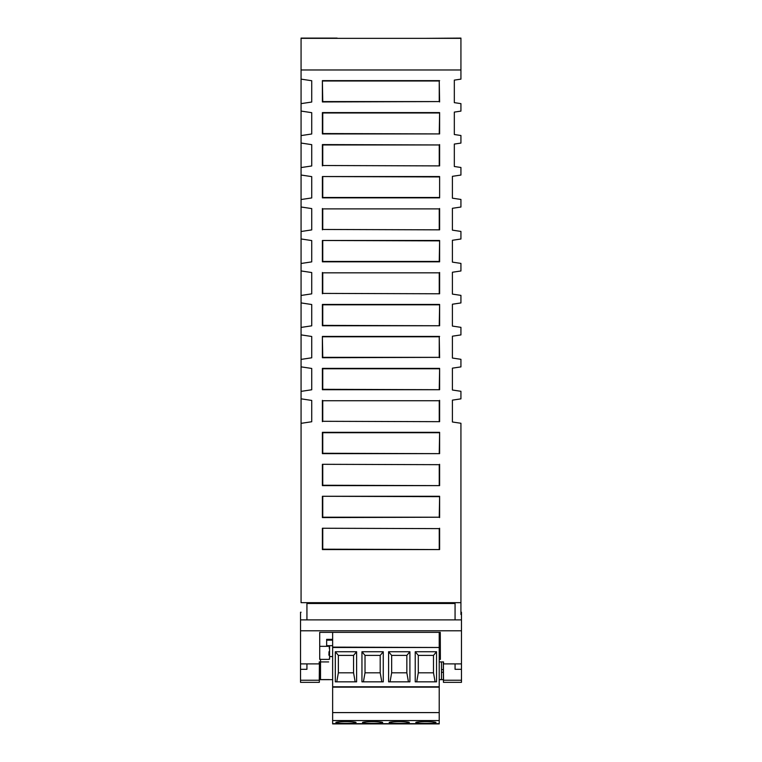 <?xml version="1.0" encoding="UTF-8"?>
<svg xmlns="http://www.w3.org/2000/svg" width="762" height="762" viewBox="0 0 762 762"><rect width="100%" height="100%" fill="white"/><g stroke="black" fill="none" stroke-linecap="round" stroke-linejoin="round"><path stroke-width="1.14" d="M337.118 38.1L301.066 38.1L301.066 602.666L460.934 602.666L460.934 614.505M424.882 38.348L460.934 38.1L460.934 79.134L454.323 80.124L454.323 102.651L460.934 103.632L460.934 111.109L454.323 112.1L454.323 134.522L460.934 135.512L460.934 143.085L454.323 144.066L454.323 166.497L460.934 167.488L460.934 175.05L452.409 176.327L452.409 198.187L460.934 199.454L460.934 207.026L452.409 208.302L452.409 230.153L460.934 231.429L460.934 239.001L452.409 240.278L452.409 262.128L460.934 263.404L460.934 270.977L452.409 272.244L452.409 294.103L460.934 295.38L460.934 302.943L452.409 304.219L452.409 326.079L460.934 327.346L460.934 334.918L452.409 336.194L452.409 358.045L460.934 359.321L460.934 366.893L452.409 368.16L452.409 390.02L460.934 391.297L460.934 398.859L452.409 400.136L452.409 421.996L460.934 423.262L460.934 602.666M439.245 133.55L439.617 112.605L322.383 112.605L322.383 133.922L439.617 133.922L322.755 133.55L322.755 112.976L439.245 112.976M439.617 112.605L439.617 133.922M439.245 453.276L439.617 432.33L322.383 432.33L322.383 453.647L439.617 453.647L322.755 453.276L322.755 432.702L439.245 432.702M439.617 432.33L439.617 453.647M439.245 549.192L439.245 528.618L322.383 528.247L322.383 549.564L439.617 549.564L322.755 549.192L322.755 528.618M439.245 528.618L322.383 528.247M439.617 528.247L439.617 549.564M439.245 421.3L439.245 400.736L322.755 400.736L322.755 421.3L439.617 421.672L322.755 421.3M439.245 400.736L322.755 400.736M322.383 400.355L322.383 421.672M439.617 400.355L439.617 421.672M439.245 389.325L439.617 368.389L322.383 368.389L322.383 389.706L439.617 389.706L322.755 389.325L322.755 368.76L439.245 368.76M439.617 368.389L439.617 389.706M439.245 325.384L439.617 304.438L322.383 304.438L322.383 325.755L439.617 325.755L322.755 325.384L322.755 304.81L439.245 304.81M439.617 304.438L439.617 325.755M439.245 293.408L439.245 272.844L322.755 272.844L322.755 293.408L439.617 293.78L322.755 293.408M439.245 272.844L322.755 272.844M322.383 272.472L322.383 293.78M439.617 272.472L439.617 293.78M322.755 81.001L439.245 81.001L439.245 101.575L322.755 101.575L322.383 80.629L322.383 101.946L439.245 101.575M439.245 81.001L439.617 101.946M439.617 80.629L322.383 80.629M439.245 229.467L439.245 208.893L322.755 208.893L322.755 229.467L439.617 229.838L322.755 229.467M439.245 208.893L322.755 208.893M322.383 208.521L322.383 229.838M439.617 208.521L439.617 229.838M322.755 240.868L322.755 261.442L439.245 261.442L439.617 240.497L439.617 261.814L322.383 261.814L322.383 240.497L439.245 240.868M439.617 240.497L322.383 240.497M439.245 165.516L439.245 144.951L322.755 144.951L322.755 165.516L439.617 165.897L322.755 165.516M439.245 144.951L322.383 144.58L322.383 165.897M439.617 144.58L439.617 165.897M322.755 336.785L439.245 336.785L439.245 357.359L322.755 357.359L322.383 336.413L322.383 357.73L439.245 357.359M439.245 336.785L439.617 357.73M439.617 336.413L322.383 336.413M439.245 485.251L439.245 464.677L322.383 464.306L322.383 485.623L439.617 485.623L322.755 485.251L322.755 464.677M439.245 464.677L322.383 464.306M439.617 464.306L439.617 485.623M322.755 496.653L322.755 517.217L439.245 517.217L439.617 496.281L322.383 496.281L439.245 496.653M322.383 496.281L322.383 517.588L439.245 517.217M439.617 496.281L439.617 517.588M322.383 176.546L322.383 197.863L439.617 197.863L439.617 176.546L322.383 176.546L439.245 176.927M439.245 197.491L322.755 197.491L322.755 176.927M439.617 176.546L439.617 197.863M301.066 103.632L311.725 102.041L311.725 80.724L301.066 79.134M301.066 111.071L311.725 112.671L311.725 133.988L301.066 135.588M301.066 143.046L311.725 144.647L311.725 165.964L301.066 167.564M301.066 175.022L311.725 176.622L311.725 197.939L301.066 199.53M301.066 206.997L311.725 208.588L311.725 229.905L301.066 231.505M301.066 238.963L311.725 240.563L311.725 261.88L301.066 263.481M301.066 270.939L311.725 272.539L311.725 293.856L301.066 295.456M301.066 302.914L311.725 304.514L311.725 325.822L301.066 327.422M301.066 334.88L311.725 336.48L311.725 357.797L301.066 359.397M301.066 366.855L311.725 368.456L311.725 389.773L301.066 391.373M301.066 398.831L311.725 400.431L311.725 421.748L301.066 423.339M306.934 619.877L306.934 603.504L455.066 603.504L455.066 619.887M301.066 69.971L460.934 69.971M301.066 38.348L460.934 38.348M306.934 663.893L306.934 669.293L300.533 669.293L300.533 680.237L319.259 680.237L319.411 661.93L319.421 669.407L320.516 669.407M455.066 669.303L455.066 663.893L455.066 669.303L461.467 669.303L461.467 671.608L461.467 612.219L461.467 682.352L443.446 682.352L443.417 679.666L439.217 679.666M443.56 663.893L443.541 661.93L443.56 663.893L461.467 663.893L461.467 619.887L461.467 663.893M328.984 651.71L328.917 655.13M443.37 661.93L443.522 680.237L461.467 680.237L461.467 682.352M461.467 680.237L461.467 669.303M300.533 669.293L300.533 612.219L301.066 612.219M460.934 612.219L461.467 612.219M461.467 619.887L300.533 619.877L300.533 653.834M461.467 630.784L300.533 630.784M319.716 646.338L319.716 632.355L319.716 659.387L319.716 646.338L329.127 646.338M319.716 659.387L328.67 659.387M441.484 669.607L443.351 669.607L443.427 679.599L439.217 679.599M443.351 661.93L443.351 669.607M300.533 680.237L300.533 682.352L319.335 682.352L319.354 679.666L329.165 679.666M329.108 679.59L319.345 679.59L319.421 669.407M441.484 672.274L443.37 672.274M320.516 670.417L319.411 670.417M439.217 659.387L440.369 659.387L440.274 632.355L319.716 632.355M440.255 632.355L440.369 659.387M439.217 646.338L440.255 646.338M319.221 663.893L319.24 661.93L319.221 663.893L300.533 663.893M319.221 661.93L328.651 661.93M439.217 661.93L443.551 661.93M439.217 723.9L332.642 723.9L332.642 647.49L439.217 647.49L439.217 723.9M332.642 645.662L326.65 645.662L326.65 639.347L332.642 639.347M332.642 640.156L326.65 640.156M328.774 639.347L332.375 639.87L332.375 639.347M383.267 681.838L361.95 681.838L361.95 651.739L383.267 651.739L383.267 681.838M332.642 632.355L332.642 647.119L439.217 647.49M439.217 632.355L439.217 647.119M439.217 687.162L332.642 687.162M439.217 686.772L332.642 686.772M332.642 712.594L439.217 712.594M439.217 720.557L332.642 720.557M439.217 723.652L332.642 723.652M425.891 723.376A10.077 0.886 180 0 0 435.969 722.462A10.077 0.886 180 0 0 425.891 721.614A10.077 0.886 180 0 0 415.823 722.462A10.077 0.886 180 0 0 425.891 723.376M399.25 723.376A10.077 0.886 180 0 0 409.327 722.462A10.077 0.886 180 0 0 399.25 721.614A10.077 0.886 180 0 0 389.182 722.462A10.077 0.886 180 0 0 399.25 723.376M372.608 723.376A10.077 0.886 180 0 0 382.676 722.462A10.077 0.886 180 0 0 372.608 721.614A10.077 0.886 180 0 0 362.531 722.462A10.077 0.886 180 0 0 372.608 723.376M345.967 723.376A10.077 0.886 180 0 0 356.035 722.462A10.077 0.886 180 0 0 345.967 721.614A10.077 0.886 180 0 0 335.89 722.462A10.077 0.886 180 0 0 345.967 723.376M356.616 681.838L335.309 681.838L335.309 651.739L356.616 651.739L356.616 681.838M409.908 681.838L388.591 681.838L388.591 651.739L409.908 651.739L409.908 681.838M415.233 651.739L436.55 651.739L436.55 681.838L415.233 681.838L415.233 651.739L418.3 655.396L418.3 672.808L416.69 681.838M355.168 681.838L353.558 672.808L338.366 672.808L336.756 681.838M353.558 672.808L353.558 655.396L356.616 651.739M335.309 651.739L338.366 655.396L353.558 655.396M338.366 655.396L338.366 672.808M408.451 681.838L406.841 672.808L406.841 655.396L409.908 651.739M406.841 672.808L391.658 672.808L390.049 681.838M388.591 651.739L391.658 655.396L406.841 655.396M391.658 655.396L391.658 672.808M435.102 681.838L433.492 672.808L418.3 672.808M433.492 672.808L433.492 655.396L436.55 651.739M418.3 655.396L433.492 655.396M381.81 681.838L380.2 672.808L380.2 655.396L383.267 651.739M380.2 672.808L365.017 672.808L363.407 681.838M361.95 651.739L365.017 655.396L380.2 655.396M365.017 655.396L365.017 672.808M328.755 659.216L329.575 659.216L329.575 645.662M329.575 658.454L329.575 659.216M329.575 656.568L332.642 656.568M332.642 679.666L320.516 679.58L320.516 659.216M441.484 679.18L441.484 661.93L441.484 679.58L439.217 679.58M329.575 655.13L328.813 655.13M329.089 647.938L329.575 647.938"/></g></svg>

